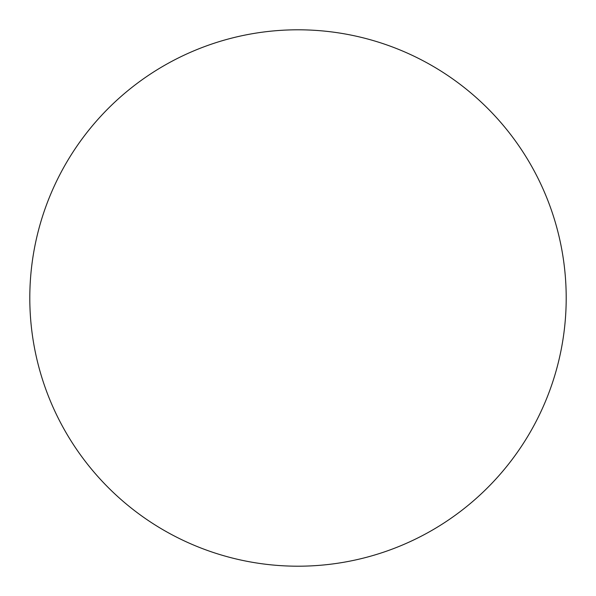 <?xml version="1.0" encoding="UTF-8"?>
<svg xmlns="http://www.w3.org/2000/svg" width="596" height="596" viewBox="0 0 596 596"><rect width="100%" height="100%" fill="white"/><g stroke="black" fill="none" stroke-linecap="round" stroke-linejoin="round"><path stroke-width="0.89" d="M298 566.2A268.2 268.2 0 0 0 566.2 298A268.2 268.2 0 0 0 298 29.8A268.2 268.2 0 0 0 29.8 298A268.2 268.2 0 0 0 298 566.2"/></g></svg>
